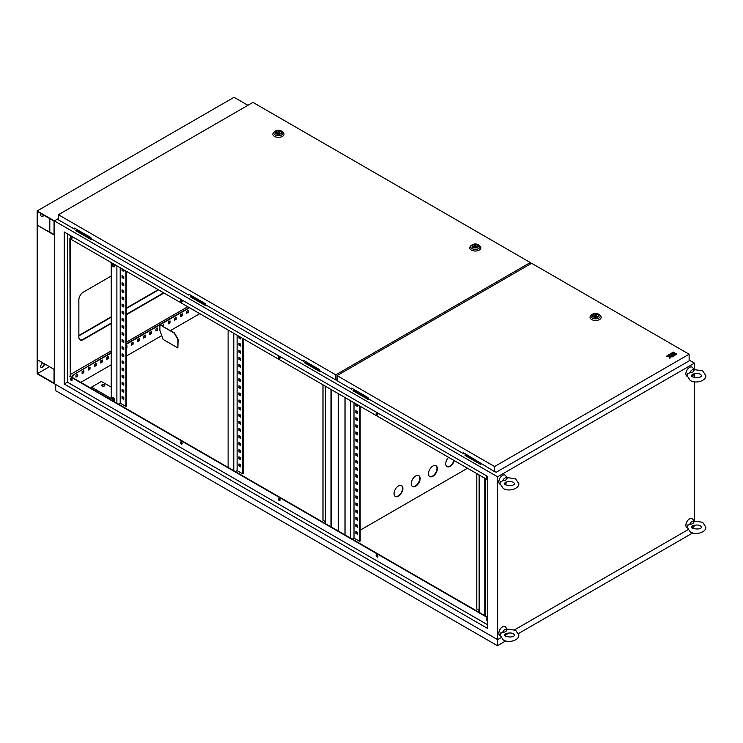 <?xml version="1.0" encoding="UTF-8"?>
<svg xmlns="http://www.w3.org/2000/svg" width="743" height="743" viewBox="0 0 743 743"><rect width="100%" height="100%" fill="white"/><g stroke="black" fill="none" stroke-linecap="round" stroke-linejoin="round"><path stroke-width="1.11" d="M689.801 372.68A3.761 2.173 -60 0 1 692.021 370.005A3.761 2.173 -60 0 1 694.25 370.107L693.888 370.423L694.25 370.107C693.358 372.094 691.872 372.949 689.801 372.68L687.414 374.156M687.099 376.255A5.22 3.018 -60 0 1 686.114 372.132A5.22 3.018 -60 0 1 689.56 367.404A5.22 3.018 -60 0 1 692.829 367.785L693.962 369.615M694.111 373.775A3.761 2.173 -60 0 1 692.021 376.153A3.761 2.173 -60 0 1 691.668 376.339M692.55 374.268L693.33 374.008C696.59 373.255 699.005 373.404 700.575 374.463L701.671 375.642C700.677 377.658 697.556 378.048 692.327 376.812L691.231 375.642L692.55 374.268M689.801 524.149A3.761 2.173 -60 0 1 692.021 521.475A3.761 2.173 -60 0 1 694.25 521.577L693.888 521.883L694.25 521.577C693.358 523.564 691.872 524.419 689.801 524.149L687.414 525.626M687.099 527.725A5.22 3.018 -60 0 1 686.114 523.592A5.22 3.018 -60 0 1 689.56 518.865A5.22 3.018 -60 0 1 692.829 519.255L693.962 521.084M694.111 525.245A3.761 2.173 -60 0 1 692.021 527.623A3.761 2.173 -60 0 1 691.668 527.799M692.55 525.728L693.33 525.477C696.59 524.716 699.005 524.874 700.575 525.933L701.671 527.103C700.677 529.118 697.556 529.508 692.327 528.282L691.231 527.103L692.55 525.728M502.76 632.126A3.761 2.173 -60 0 1 504.989 629.46A3.761 2.173 -60 0 1 507.209 629.562L506.847 629.869L507.209 629.562C506.317 631.541 504.831 632.404 502.76 632.126L500.373 633.612M500.058 635.711A5.22 3.018 -60 0 1 499.082 631.578A5.22 3.018 -60 0 1 502.528 626.851A5.22 3.018 -60 0 1 505.788 627.241L506.921 629.07M507.079 633.231A3.761 2.173 -60 0 1 504.989 635.609A3.761 2.173 -60 0 1 504.627 635.785M505.519 633.714L506.289 633.463C509.549 632.702 511.964 632.86 513.543 633.918L514.639 635.089C513.636 637.104 510.525 637.494 505.296 636.268L504.2 635.089L505.519 633.714M502.76 480.665A3.761 2.173 -60 0 1 504.989 477.99A3.761 2.173 -60 0 1 507.209 478.093L506.847 478.408L507.209 478.093C506.317 480.08 504.831 480.935 502.76 480.665L500.373 482.142M500.058 484.241A5.22 3.018 -60 0 1 499.082 480.117A5.22 3.018 -60 0 1 502.528 475.381A5.22 3.018 -60 0 1 505.788 475.771L506.921 477.6M507.079 481.761A3.761 2.173 -60 0 1 504.989 484.139A3.761 2.173 -60 0 1 504.627 484.325M505.519 482.253L506.289 481.993C509.549 481.241 511.964 481.39 513.543 482.448L514.639 483.628C513.636 485.643 510.525 486.033 505.296 484.798L504.2 483.628L505.519 482.253M104.336 384.735A1.57 0.901 0 0 0 102.627 384.54A1.57 0.901 0 0 0 101.661 385.376A1.57 0.901 0 0 0 102.116 386.016A1.57 0.901 0 0 0 103.825 386.211A1.57 0.901 0 0 0 104.791 385.376A1.57 0.901 0 0 0 104.336 384.735M101.707 385.589A1.57 0.901 180 0 1 102.803 384.93A1.57 0.901 180 0 1 104.336 385.162A1.57 0.901 180 0 1 104.754 385.589M113.438 397.811A1.57 0.901 -120 0 0 112.657 397.728A1.57 0.901 -120 0 0 112.416 398.982A1.57 0.901 -120 0 0 113.438 400.366A1.57 0.901 -120 0 0 114.227 400.44A1.57 0.901 -120 0 0 114.468 399.186A1.57 0.901 -120 0 0 113.438 397.811M112.945 397.654A1.57 0.901 -120 0 0 113.93 400.078A1.57 0.901 -120 0 0 114.431 400.236M113.438 264.248A1.57 0.901 -120 0 0 112.657 264.164A1.57 0.901 -120 0 0 112.416 265.427A1.57 0.901 -120 0 0 113.438 266.802A1.57 0.901 -120 0 0 114.227 266.886A1.57 0.901 -120 0 0 114.468 265.623A1.57 0.901 -120 0 0 113.438 264.248M112.945 264.099A1.57 0.901 -120 0 0 113.93 266.523A1.57 0.901 -120 0 0 114.431 266.672M486.749 618.417A1.217 0.706 -120 0 0 487.51 620.312A1.217 0.706 -120 0 0 487.761 620.414M487.761 620.581A1.217 0.706 60 0 1 487.752 620.591A1.217 0.706 60 0 1 487.148 620.526A1.217 0.706 60 0 1 486.349 619.448A1.217 0.706 60 0 1 486.535 618.473A1.217 0.706 60 0 1 487.148 618.538A1.217 0.706 60 0 1 487.761 619.188M376.617 554.835A1.217 0.706 -120 0 0 377.388 556.73A1.217 0.706 -120 0 0 377.778 556.851M377.017 556.944A1.217 0.706 60 0 1 376.218 555.866A1.217 0.706 60 0 1 376.404 554.891A1.217 0.706 60 0 1 377.017 554.956A1.217 0.706 60 0 1 377.806 556.024A1.217 0.706 60 0 1 377.62 556.999A1.217 0.706 60 0 1 377.017 556.944M278.792 498.358A1.217 0.706 -120 0 0 279.563 500.253A1.217 0.706 -120 0 0 279.953 500.364M279.192 500.466A1.217 0.706 60 0 1 278.393 499.389A1.217 0.706 60 0 1 278.579 498.414A1.217 0.706 60 0 1 279.192 498.479A1.217 0.706 60 0 1 279.981 499.547A1.217 0.706 60 0 1 279.795 500.522A1.217 0.706 60 0 1 279.192 500.466M180.967 441.881A1.217 0.706 -120 0 0 181.738 443.775A1.217 0.706 -120 0 0 182.128 443.887M181.366 443.989A1.217 0.706 60 0 1 180.568 442.912A1.217 0.706 60 0 1 180.753 441.936A1.217 0.706 60 0 1 181.366 441.992A1.217 0.706 60 0 1 182.165 443.069A1.217 0.706 60 0 1 181.97 444.045A1.217 0.706 60 0 1 181.366 443.989M70.836 378.298A1.217 0.706 -120 0 0 71.607 380.193A1.217 0.706 -120 0 0 71.997 380.305M71.235 380.407A1.217 0.706 60 0 1 70.436 379.329A1.217 0.706 60 0 1 70.622 378.354A1.217 0.706 60 0 1 71.235 378.41A1.217 0.706 60 0 1 72.034 379.487A1.217 0.706 60 0 1 71.848 380.462A1.217 0.706 60 0 1 71.235 380.407M70.836 236.209A1.217 0.706 -120 0 0 71.607 238.104A1.217 0.706 -120 0 0 71.997 238.224M71.235 238.317A1.217 0.706 60 0 1 70.436 237.24A1.217 0.706 60 0 1 70.622 236.265A1.217 0.706 60 0 1 71.235 236.33A1.217 0.706 60 0 1 72.034 237.398A1.217 0.706 60 0 1 71.848 238.373A1.217 0.706 60 0 1 71.235 238.317M180.967 299.791A1.217 0.706 -120 0 0 181.738 301.686A1.217 0.706 -120 0 0 182.128 301.807M181.366 301.899A1.217 0.706 60 0 1 180.568 300.822A1.217 0.706 60 0 1 180.753 299.847A1.217 0.706 60 0 1 181.366 299.912A1.217 0.706 60 0 1 182.165 300.98A1.217 0.706 60 0 1 181.97 301.955A1.217 0.706 60 0 1 181.366 301.899M278.792 356.269A1.217 0.706 -120 0 0 279.563 358.163A1.217 0.706 -120 0 0 279.953 358.284M279.192 358.377A1.217 0.706 60 0 1 278.393 357.299A1.217 0.706 60 0 1 278.579 356.324A1.217 0.706 60 0 1 279.192 356.389A1.217 0.706 60 0 1 279.981 357.457A1.217 0.706 60 0 1 279.795 358.442A1.217 0.706 60 0 1 279.192 358.377M376.617 412.746A1.217 0.706 -120 0 0 377.388 414.64A1.217 0.706 -120 0 0 377.778 414.761M377.017 414.854A1.217 0.706 60 0 1 376.218 413.786A1.217 0.706 60 0 1 376.404 412.811A1.217 0.706 60 0 1 377.017 412.867A1.217 0.706 60 0 1 377.806 413.944A1.217 0.706 60 0 1 377.62 414.919A1.217 0.706 60 0 1 377.017 414.854M486.749 476.328A1.217 0.706 -120 0 0 487.51 478.223A1.217 0.706 -120 0 0 487.761 478.325M487.761 478.492A1.217 0.706 60 0 1 487.752 478.501A1.217 0.706 60 0 1 487.148 478.436A1.217 0.706 60 0 1 486.349 477.368A1.217 0.706 60 0 1 486.535 476.393A1.217 0.706 60 0 1 487.148 476.449A1.217 0.706 60 0 1 487.761 477.108M448.596 457.316A6.269 3.613 120 0 0 447.026 466.632A6.269 3.613 120 0 0 450.156 466.325A6.269 3.613 120 0 0 454.298 460.614M453.936 460.4A6.269 3.613 -60 0 1 449.784 466.112A6.269 3.613 -60 0 1 446.84 466.511M398.471 496.157A6.269 3.613 120 0 0 402.567 490.64A6.269 3.613 120 0 0 401.61 485.616A6.269 3.613 120 0 0 398.471 485.931A6.269 3.613 120 0 0 394.384 491.448A6.269 3.613 120 0 0 395.341 496.473A6.269 3.613 120 0 0 398.471 496.157M401.415 485.523A6.269 3.613 -60 0 1 402.149 490.594A6.269 3.613 -60 0 1 398.109 495.943A6.269 3.613 -60 0 1 395.165 496.352M415.699 486.21A6.269 3.613 120 0 0 419.795 480.693A6.269 3.613 120 0 0 418.838 475.669A6.269 3.613 120 0 0 415.699 475.984A6.269 3.613 120 0 0 411.613 481.501A6.269 3.613 120 0 0 412.569 486.526A6.269 3.613 120 0 0 415.699 486.21M418.643 475.576A6.269 3.613 -60 0 1 419.377 480.647A6.269 3.613 -60 0 1 415.337 485.996A6.269 3.613 -60 0 1 412.393 486.405M432.928 476.263A6.269 3.613 120 0 0 437.023 470.746A6.269 3.613 120 0 0 436.057 465.731A6.269 3.613 120 0 0 432.928 466.037A6.269 3.613 120 0 0 428.832 471.554A6.269 3.613 120 0 0 429.798 476.579A6.269 3.613 120 0 0 432.928 476.263M435.872 465.629A6.269 3.613 -60 0 1 436.596 470.7A6.269 3.613 -60 0 1 432.556 476.049A6.269 3.613 -60 0 1 429.621 476.458M70.251 374.574L111.227 350.919M126.366 342.179L187.765 306.729M111.227 276.043L83.29 292.166A6.269 3.613 120 0 0 78.86 299.838L78.86 337.062A6.269 3.613 120 0 0 80.16 339.932A6.269 3.613 120 0 0 83.29 339.625L111.227 323.493M126.366 314.763L164.017 293.021M479.142 474.953L479.142 612.353L350.677 538.192L350.677 400.793M487.761 617.331L479.142 612.353M325.332 386.156L325.332 523.555L228.12 467.431L70.251 376.283L70.251 238.884M350.677 538.192L325.332 523.555M356.343 524.549L356.343 525.97L357.569 526.676M356.343 510.339L356.343 511.76L357.569 512.466M356.343 496.129L356.343 497.55L357.569 498.265M356.343 481.919L356.343 483.34L357.569 484.055M356.343 467.709L356.343 469.13L357.569 469.845M356.343 453.499L356.343 454.92L357.569 455.635M356.343 439.299L356.343 440.72L357.569 441.426M356.343 425.089L356.343 426.51L357.569 427.216M356.343 410.879L356.343 412.3L357.569 413.006M354.002 402.706L354.002 538.118L359.668 541.387L360.16 541.099L360.16 406.263M356.343 404.062L356.343 405.195L357.569 405.901M356.343 417.984L356.343 419.405L357.569 420.111M356.343 432.194L356.343 433.615L357.569 434.321M356.343 446.404L356.343 447.825L357.569 448.531M356.343 460.604L356.343 462.025L357.569 462.74M356.343 474.814L356.343 476.235L357.569 476.95M356.343 489.024L356.343 490.445L357.569 491.16M356.343 503.234L356.343 504.655L357.569 505.37M356.343 517.444L356.343 518.865L357.569 519.571M356.343 531.654L356.343 533.075L357.569 533.78M355.851 524.261L357.569 525.255L357.569 527.251L355.851 526.248L355.851 524.261M355.851 510.051L357.569 511.045L357.569 513.041L355.851 512.048L355.851 510.051M355.851 495.85L357.569 496.844L357.569 498.832L355.851 497.838L355.851 495.85M355.851 481.64L357.569 482.634L357.569 484.622L355.851 483.628L355.851 481.64M355.851 467.431L357.569 468.424L357.569 470.412L355.851 469.418L355.851 467.431M355.851 453.221L357.569 454.214L357.569 456.202L355.851 455.208L355.851 453.221M355.851 439.011L357.569 440.005L357.569 441.992L355.851 440.998L355.851 439.011M355.851 424.801L357.569 425.795L357.569 427.782L355.851 426.788L355.851 424.801M355.851 410.591L357.569 411.585L357.569 413.582L355.851 412.579L355.851 410.591M359.668 541.387L359.668 405.975M357.569 404.768L357.569 406.477L355.851 405.483L355.851 403.774M355.851 417.696L357.569 418.69L357.569 420.677L355.851 419.684L355.851 417.696M355.851 431.906L357.569 432.9L357.569 434.887L355.851 433.893L355.851 431.906M355.851 446.116L357.569 447.11L357.569 449.097L355.851 448.103L355.851 446.116M355.851 460.326L357.569 461.319L357.569 463.307L355.851 462.313L355.851 460.326M355.851 474.536L357.569 475.529L357.569 477.517L355.851 476.523L355.851 474.536M355.851 488.745L357.569 489.739L357.569 491.727L355.851 490.733L355.851 488.745M355.851 502.946L357.569 503.949L357.569 505.937L355.851 504.943L355.851 502.946M355.851 517.156L357.569 518.15L357.569 520.146L355.851 519.153L355.851 517.156M355.851 531.366L357.569 532.36L357.569 534.347L355.851 533.353L355.851 531.366M122.549 389.564L122.549 390.985L123.775 391.7M122.549 375.354L122.549 376.775L123.775 377.49M122.549 361.154L122.549 362.575L123.775 363.281M122.549 346.944L122.549 348.365L123.775 349.071M122.549 332.734L122.549 334.155L123.775 334.861M122.549 318.524L122.549 319.945L123.775 320.651M122.549 304.314L122.549 305.735L123.775 306.45M122.549 290.104L122.549 291.525L123.775 292.24M122.549 275.894L122.549 277.315L123.775 278.031M120.208 267.731L120.208 403.133L125.873 406.402L126.366 406.124L126.366 271.279M122.549 269.077L122.549 270.211L123.775 270.926M122.549 282.999L122.549 284.42L123.775 285.136M122.549 297.209L122.549 298.63L123.775 299.345M122.549 311.419L122.549 312.84L123.775 313.546M122.549 325.629L122.549 327.05L123.775 327.756M122.549 339.839L122.549 341.26L123.775 341.966M122.549 354.049L122.549 355.47L123.775 356.176M122.549 368.249L122.549 369.67L123.775 370.385M122.549 382.459L122.549 383.88L123.775 384.595M122.549 396.669L122.549 398.09L123.775 398.805M122.056 389.286L122.056 391.273L123.775 392.267L123.775 390.279L122.056 389.286M122.056 375.076L122.056 377.063L123.775 378.057L123.775 376.069L122.056 375.076M122.056 360.866L122.056 362.853L123.775 363.847L123.775 361.86L122.056 360.866M122.056 346.656L122.056 348.643L123.775 349.637L123.775 347.65L122.056 346.656M122.056 332.446L122.056 334.434L123.775 335.427L123.775 333.44L122.056 332.446M122.056 318.236L122.056 320.233L123.775 321.227L123.775 319.23L122.056 318.236M122.056 304.026L122.056 306.023L123.775 307.017L123.775 305.029L122.056 304.026M122.056 289.826L122.056 291.813L123.775 292.807L123.775 290.819L122.056 289.826M122.056 275.616L122.056 277.603L123.775 278.597L123.775 276.61L122.056 275.616M125.873 406.402L125.873 270.991M122.056 268.79L122.056 270.498L123.775 271.492L123.775 269.783M122.056 282.721L122.056 284.708L123.775 285.702L123.775 283.715L122.056 282.721M122.056 296.931L122.056 298.918L123.775 299.912L123.775 297.924L122.056 296.931M122.056 311.131L122.056 313.128L123.775 314.122L123.775 312.125L122.056 311.131M122.056 325.341L122.056 327.329L123.775 328.332L123.775 326.335L122.056 325.341M122.056 339.551L122.056 341.539L123.775 342.532L123.775 340.545L122.056 339.551M122.056 353.761L122.056 355.748L123.775 356.742L123.775 354.755L122.056 353.761M122.056 367.971L122.056 369.958L123.775 370.952L123.775 368.965L122.056 367.971M122.056 382.181L122.056 384.168L123.775 385.162L123.775 383.174L122.056 382.181M122.056 396.39L122.056 398.378L123.775 399.372L123.775 397.384L122.056 396.39M239.441 457.056L239.441 458.477L240.676 459.193M239.441 442.847L239.441 444.268L240.676 444.983M239.441 428.637L239.441 430.058L240.676 430.773M239.441 414.427L239.441 415.848L240.676 416.563M239.441 400.226L239.441 401.647L240.676 402.353M239.441 386.016L239.441 387.437L240.676 388.143M239.441 371.806L239.441 373.227L240.676 373.933M239.441 357.597L239.441 359.018L240.676 359.723M239.441 343.387L239.441 344.808L240.676 345.523M243.258 338.771L243.258 473.607L242.766 473.895L237.11 470.625L237.11 335.214M239.441 336.57L239.441 337.703L240.676 338.418M239.441 350.492L239.441 351.913L240.676 352.628M239.441 364.702L239.441 366.123L240.676 366.828M239.441 378.911L239.441 380.332L240.676 381.038M239.441 393.121L239.441 394.542L240.676 395.248M239.441 407.331L239.441 408.752L240.676 409.458M239.441 421.532L239.441 422.953L240.676 423.668M239.441 435.742L239.441 437.163L240.676 437.878M239.441 449.952L239.441 451.373L240.676 452.088M239.441 464.161L239.441 465.582L240.676 466.288M238.949 456.769L240.676 457.772L240.676 459.759L238.949 458.765L238.949 456.769M238.949 442.568L240.676 443.562L240.676 445.549L238.949 444.555L238.949 442.568M238.949 428.358L240.676 429.352L240.676 431.339L238.949 430.346L238.949 428.358M238.949 414.148L240.676 415.142L240.676 417.129L238.949 416.136L238.949 414.148M238.949 399.938L240.676 400.932L240.676 402.92L238.949 401.926L238.949 399.938M238.949 385.728L240.676 386.722L240.676 388.71L238.949 387.716L238.949 385.728M238.949 371.519L240.676 372.512L240.676 374.509L238.949 373.506L238.949 371.519M238.949 357.309L240.676 358.302L240.676 360.299L238.949 359.306L238.949 357.309M238.949 343.108L240.676 344.102L240.676 346.089L238.949 345.096L238.949 343.108M242.766 338.483L242.766 473.895M240.676 337.276L240.676 338.984L238.949 337.991L238.949 336.282M238.949 350.204L240.676 351.207L240.676 353.194L238.949 352.201L238.949 350.204M238.949 364.414L240.676 365.407L240.676 367.404L238.949 366.401L238.949 364.414M238.949 378.624L240.676 379.617L240.676 381.605L238.949 380.611L238.949 378.624M238.949 392.833L240.676 393.827L240.676 395.815L238.949 394.821L238.949 392.833M238.949 407.043L240.676 408.037L240.676 410.025L238.949 409.031L238.949 407.043M238.949 421.253L240.676 422.247L240.676 424.234L238.949 423.241L238.949 421.253M238.949 435.463L240.676 436.457L240.676 438.444L238.949 437.451L238.949 435.463M238.949 449.673L240.676 450.667L240.676 452.654L238.949 451.66L238.949 449.673M238.949 463.873L240.676 464.867L240.676 466.864L238.949 465.87L238.949 463.873M325.332 508.63L325.332 506.642M325.332 494.429L325.332 492.433M325.332 480.219L325.332 478.232M325.332 466.01L325.332 464.022M325.332 451.8L325.332 449.812M325.332 437.59L325.332 435.602M325.332 423.38L325.332 421.392M325.332 409.17L325.332 407.183M325.332 394.96L325.332 392.973M322.991 384.809L322.991 520.211L325.332 521.567M325.332 387.865L325.09 386.016M325.332 402.065L325.332 400.078M325.332 416.275L325.332 414.288M325.332 430.485L325.332 428.497M325.332 444.695L325.332 442.707M325.332 458.905L325.332 456.917M325.332 473.115L325.332 471.127M325.332 487.324L325.332 485.328M325.332 501.525L325.332 499.537M325.332 515.735L325.332 513.747M479.142 597.437L479.142 595.449M479.142 583.227L479.142 581.24M479.142 569.017L479.142 567.03M479.142 554.807L479.142 552.82M479.142 540.598L479.142 538.61M479.142 526.397L479.142 524.4M479.142 512.187L479.142 510.2M479.142 497.977L479.142 495.99M479.142 483.767L479.142 481.78M476.811 473.607L476.811 609.019L479.142 610.365M479.142 476.662L478.901 474.814M479.142 490.872L479.142 488.885M479.142 505.082L479.142 503.095M479.142 519.292L479.142 517.304M479.142 533.502L479.142 531.505M479.142 547.702L479.142 545.715M479.142 561.912L479.142 559.925M479.142 576.122L479.142 574.135M479.142 590.332L479.142 588.345M479.142 604.542L479.142 602.554M233.785 333.301L233.785 470.7M237.11 470.625L235.382 471.619M354.002 538.118L352.284 539.112M487.761 479.932L69.879 238.67L70.251 376.283M487.761 617.758L69.879 376.497M487.761 624.863L67.418 382.181L64.223 384.029L64.223 231.992L487.761 476.523L487.761 628.55L64.223 384.029M67.418 233.841L67.418 382.181M76.993 229.559L75.888 230.2L91.64 239.014M191.434 295.63L190.319 296.271L206.071 305.085M369.308 399.325L368.574 399.753L353.074 390.799L354.179 389.592M481.288 463.976L480.545 464.403L465.044 455.45L466.149 454.242M190.319 296.271L190.319 296.838L205.83 305.791L206.563 305.364M694.482 369.466L694.482 363.141L497.606 476.802L54.378 220.912L58.409 218.581L54.378 220.912L54.378 383.741L54.378 220.912L37.15 210.966L234.026 97.296L247.911 105.311M694.482 363.141L689.123 360.039M305.865 361.702L304.76 362.909L320.261 371.862L321.004 371.435M75.888 230.2L75.888 230.767L91.389 239.72L92.132 239.292M304.76 362.343L320.512 371.147M188.453 310.258L186.725 311.252L186.725 313.24L188.453 312.246L188.453 310.258M182.304 313.806L180.577 314.8L180.577 316.787L182.304 315.794L182.304 313.806M176.147 317.363L174.429 318.357L174.429 320.344L176.147 319.351L176.147 317.363M169.998 320.911L168.271 321.905L168.271 323.892L169.998 322.899L169.998 320.911M163.544 326.623L163.841 324.468L162.123 325.796M157.692 328.016L155.965 329.01L155.965 330.997L157.692 330.003L157.692 328.016M151.535 331.564L149.817 332.567L149.817 334.554L151.535 333.561L151.535 331.564M145.387 335.121L143.659 336.115L143.659 338.102L145.387 337.108L145.387 335.121M139.229 338.669L137.511 339.662L137.511 341.659L139.229 340.666L139.229 338.669M133.081 342.226L131.353 343.22L131.353 345.207L133.081 344.213L133.081 342.226M126.366 348.096L126.923 347.77L126.923 345.774L126.366 346.108M108.469 356.436L106.751 357.429L106.751 359.417L108.469 358.423L108.469 356.436M102.32 359.983L100.593 360.977L100.593 362.965L102.32 361.971L102.32 359.983M96.163 363.541L94.445 364.534L94.445 366.522L96.163 365.528L96.163 363.541M90.014 367.088L88.287 368.082L88.287 370.07L90.014 369.076L90.014 367.088M83.857 370.646L82.139 371.639L82.139 373.627L83.857 372.633L83.857 370.646M77.709 374.193L75.981 375.187L75.981 377.175L77.709 376.181L77.709 374.193M189.558 307.769L160.228 324.71M159.903 324.886L126.366 344.26M111.227 352.99L73.771 374.621L72.173 377.388M71.477 378.596L70.957 379.487M80.783 382.366L111.227 364.785M126.366 356.046L161.807 335.585M170.435 330.598L199.774 313.667M497.606 476.802L497.606 639.639L37.15 373.794L37.15 210.966M497.606 639.639L500.856 637.763M506.002 634.791L509.169 632.962M514.639 629.804L687.888 529.778M693.043 526.806L694.482 525.97L694.482 525.162M79.984 339.82A6.269 3.613 120 0 0 82.928 339.412L111.227 323.075M126.366 314.335L163.646 292.807M694.482 520.927L694.482 381.818M694.482 377.583L694.482 373.701M111.227 352.572L73.771 374.621M73.399 374.407L71.802 377.175M71.124 378.354L70.771 378.967M189.196 307.556L126.366 343.833M186.725 312.812L188.081 312.032L188.081 310.472M180.577 316.369L181.933 315.58L181.933 314.02M174.429 319.917L175.775 319.137L175.775 317.577M168.271 323.465L169.627 322.685L169.627 321.125M163.181 326.409L163.469 324.672M155.965 330.57L157.321 329.79L157.321 328.23M149.817 334.127L151.173 333.347L151.173 331.777M143.659 337.675L145.015 336.895L145.015 335.334M137.511 341.232L138.867 340.452L138.867 338.882M131.353 344.78L132.709 344L132.709 342.439M126.366 347.668L126.561 345.987M106.751 358.99L108.097 358.21L108.097 356.649M100.593 362.547L101.949 361.757L101.949 360.197M94.445 366.095L95.791 365.315L95.791 363.754M88.287 369.642L89.643 368.862L89.643 367.302M82.139 373.2L83.495 372.419L83.495 370.859M75.981 376.747L77.337 375.967L77.337 374.407M356.343 532.415L357.011 532.034M360.16 530.214L467.505 468.239M338.176 530.966L338.176 393.576M338.548 531.18L338.548 393.781M320.261 371.296L320.261 371.862M205.83 305.224L205.83 305.791M91.389 239.153L91.389 239.72M480.795 463.688L480.545 464.403M480.545 463.836L465.044 454.883M368.816 399.037L368.574 399.753M368.574 399.186L353.074 390.233M484.808 615.622L484.808 478.223M345.021 397.524L345.021 534.923M485.3 615.91L485.3 478.511M330.997 526.824L330.997 389.425M331.489 527.103L331.489 389.704M228.12 467.431L228.12 330.031M116.883 403.208L116.883 265.808M111.227 262.539L111.227 398.517L91.538 387.149L91.538 388.57M120.208 403.133L118.49 404.127M238.949 337.991L239.441 337.703M122.056 270.498L122.549 270.211M355.851 405.483L356.343 405.195M238.949 345.096L239.441 344.808M122.056 277.603L122.549 277.315M355.851 412.579L356.343 412.3M238.949 352.201L239.441 351.913M122.056 284.708L122.549 284.42M355.851 419.684L356.343 419.405M238.949 359.306L239.441 359.018M122.056 291.813L122.549 291.525M355.851 426.788L356.343 426.51M238.949 366.401L239.441 366.123M122.056 298.918L122.549 298.63M355.851 433.893L356.343 433.615M238.949 373.506L239.441 373.227M122.056 306.023L122.549 305.735M355.851 440.998L356.343 440.72M238.949 380.611L239.441 380.332M122.056 313.128L122.549 312.84M355.851 448.103L356.343 447.825M238.949 387.716L239.441 387.437M122.056 320.233L122.549 319.945M355.851 455.208L356.343 454.92M238.949 394.821L239.441 394.542M122.056 327.329L122.549 327.05M355.851 462.313L356.343 462.025M238.949 401.926L239.441 401.647M122.056 334.434L122.549 334.155M355.851 469.418L356.343 469.13M238.949 409.031L239.441 408.752M122.056 341.539L122.549 341.26M355.851 476.523L356.343 476.235M238.949 416.136L239.441 415.848M122.056 348.643L122.549 348.365M355.851 483.628L356.343 483.34M238.949 423.241L239.441 422.953M122.056 355.748L122.549 355.47M355.851 490.733L356.343 490.445M238.949 430.346L239.441 430.058M122.056 362.853L122.549 362.575M355.851 497.838L356.343 497.55M238.949 437.451L239.441 437.163M122.056 369.958L122.549 369.67M355.851 504.943L356.343 504.655M238.949 444.555L239.441 444.268M122.056 377.063L122.549 376.775M355.851 512.048L356.343 511.76M238.949 451.66L239.441 451.373M122.056 384.168L122.549 383.88M355.851 519.153L356.343 518.865M238.949 458.765L239.441 458.477M122.056 391.273L122.549 390.985M355.851 526.248L356.343 525.97M238.949 465.87L239.441 465.582M122.056 398.378L122.549 398.09M355.851 533.353L356.343 533.075M91.538 387.149L101.382 381.465L111.227 387.149M113.307 397.737L112.834 398.016M74.783 228.287L74.411 229.067L58.409 219.826L58.409 214.718L335.771 374.844L530.307 262.53L252.954 102.395L58.409 214.718M74.411 229.067L74.411 228.073L90.897 237.593L90.897 238.587L188.843 295.138L189.214 294.358M188.843 295.138L188.843 294.144L205.337 303.664L205.337 304.658L303.283 361.2L303.655 360.42M530.307 264.034L530.307 262.53M337.071 379.952L335.771 379.961L335.771 374.844M335.771 379.961L319.769 370.72L319.769 369.726L303.283 360.206L303.283 361.2M337.071 380.147L336.542 379.84M477.275 244.976A2.786 1.607 0 0 0 474.238 244.633A2.786 1.607 0 0 0 472.52 246.119A2.786 1.607 0 0 0 473.337 247.252A2.786 1.607 0 0 0 476.374 247.605A2.786 1.607 0 0 0 478.093 246.119A2.786 1.607 0 0 0 477.275 244.976M470.468 246.23A5.572 3.213 0 0 0 471.368 250.094A5.572 3.213 0 0 0 478.687 250.382A5.572 3.213 0 0 0 480.145 246.23L479.328 245.404A4.625 2.675 180 0 1 478.111 248.849A4.625 2.675 180 0 1 472.037 248.608A4.625 2.675 180 0 1 471.285 245.404L470.468 246.23M475.761 245.144L473.625 246.379L476.542 246.825L475.761 245.144M476.542 247.558L476.542 246.825M473.625 247.4L473.625 246.379M280.399 131.316A2.786 1.607 0 0 0 277.362 130.963A2.786 1.607 0 0 0 275.644 132.449A2.786 1.607 0 0 0 276.461 133.582A2.786 1.607 0 0 0 279.489 133.935A2.786 1.607 0 0 0 281.207 132.449A2.786 1.607 0 0 0 280.399 131.316M273.591 132.56A5.572 3.213 0 0 0 274.492 136.424A5.572 3.213 0 0 0 281.801 136.712A5.572 3.213 0 0 0 283.269 132.56L282.442 131.734A4.625 2.675 180 0 1 281.235 135.18A4.625 2.675 180 0 1 275.151 134.938A4.625 2.675 180 0 1 274.408 131.734L273.591 132.56M278.876 131.474L276.749 132.709L279.656 133.155L278.876 131.474M279.656 133.889L279.656 133.155M276.749 133.731L276.749 132.709M597.567 314.428A2.786 1.607 0 0 0 594.539 314.085A2.786 1.607 0 0 0 592.821 315.571A2.786 1.607 0 0 0 593.629 316.704A2.786 1.607 0 0 0 596.666 317.057A2.786 1.607 0 0 0 598.384 315.571A2.786 1.607 0 0 0 597.567 314.428M590.759 315.682A5.572 3.213 0 0 0 591.66 319.546A5.572 3.213 0 0 0 598.979 319.824A5.572 3.213 0 0 0 600.437 315.682L599.62 314.846A4.625 2.675 180 0 1 598.403 318.292A4.625 2.675 180 0 1 592.329 318.06A4.625 2.675 180 0 1 591.586 314.846L590.759 315.682M596.053 314.595L593.917 315.831L596.833 316.277L596.053 314.595M596.833 317.01L596.833 316.277M593.917 316.852L593.917 315.831M669.898 354.058L670.845 354.597L672.396 354.067L671.161 354.782L672.109 355.47L674.291 354.216L672.081 352.795L669.898 354.197L670.845 354.745L672.266 354.142M675.87 354.764L676.817 354.067L675.87 353.529L674.923 354.067L675.87 354.764L676.817 354.067M689.123 354.216L531.616 263.282L337.071 375.596L494.578 466.53L689.123 354.216L689.123 360.894L496.296 472.214L494.578 471.647L494.578 466.53M672.396 352.758L674.607 354.03L675.554 353.482L673.344 352.071L672.396 352.758M673.372 356.203L675.554 354.801L674.607 354.253L672.424 355.516L673.372 356.203L675.554 354.801M668.635 354.782L669.898 355.516L666.23 356.166L669.229 356.445L669.712 358.172L670.873 357.504L670.845 356.055L672.109 356.789L673.056 356.241L669.582 354.235L668.635 354.922L669.777 355.581M670.567 356.361L672.109 356.928L673.056 356.241M666.23 356.166L669.229 356.584L669.712 358.321L670.873 357.504M351.959 388.31L351.597 389.1L337.071 380.713L337.071 375.596M351.597 389.1L351.597 388.097L368.082 397.616L368.082 398.619L463.567 453.741L463.938 452.961M494.578 471.647L463.567 452.747L463.567 453.741M672.396 352.609L674.607 354.03M674.607 353.891L675.554 353.343M674.923 354.067L675.87 354.615M672.424 355.516L673.372 356.055M671.161 354.782L672.109 355.47M672.109 355.33L674.291 354.067M159.903 324.802L174.429 332.901L178.116 339.3L177.874 347.965L163.107 339.44L159.903 330.486L159.903 324.802L174.178 333.05L177.874 339.44L177.874 347.965M497.429 639.537L497.429 645.704L55.679 390.66L55.679 384.493M692.764 532.926L518.54 633.519M505.723 640.912L497.429 645.704M693.08 526.778L693.08 528.644M43.596 215.089A2.433 1.402 -60 0 1 42.565 216.083A2.433 1.402 -60 0 1 41.348 216.204M43.939 215.284A2.433 1.402 -60 0 1 42.908 216.278A2.433 1.402 -60 0 1 41.692 216.399L41.199 216.111A2.433 1.402 -60 0 1 41.041 213.603M44.274 363.699A2.433 1.402 -60 0 1 43.781 365.119L43.289 365.974A2.433 1.402 -60 0 1 42.072 367.256A2.433 1.402 -60 0 1 41.041 367.46M44.617 363.894A2.433 1.402 -60 0 1 44.125 365.324L43.633 366.169A2.433 1.402 -60 0 1 42.416 367.46A2.433 1.402 -60 0 1 41.199 367.581A2.433 1.402 -60 0 1 41.199 364.767L41.692 363.912A2.433 1.402 -60 0 1 42.676 362.779M54.035 221.108L37.494 211.56L37.494 225.37L54.035 234.918L54.035 221.108M37.494 359.788L37.494 373.599L54.035 383.147L54.035 369.336L37.494 359.788M49.8 232.076L49.8 218.665M54.035 234.519L37.494 225.37M158.575 289.881L126.366 308.475M111.227 317.215L78.86 335.901M158.231 289.677L126.366 308.085M111.227 316.815L78.86 335.502M49.456 366.689L37.494 373.599M478.576 244.837A4.625 2.675 180 0 1 479.328 245.404L478.436 244.726C475.789 243.509 473.412 243.732 471.285 245.404M473.04 247.419A3.204 1.848 0 0 0 477.573 247.419A3.204 1.848 0 0 0 477.573 244.809A3.204 1.848 0 0 0 473.04 244.809A3.204 1.848 0 0 0 473.04 247.419M281.699 131.167A4.625 2.675 180 0 1 282.442 131.734L281.56 131.056C278.913 129.839 276.526 130.062 274.408 131.734M276.164 133.759A3.204 1.848 0 0 0 280.687 133.759A3.204 1.848 0 0 0 280.687 131.139A3.204 1.848 0 0 0 276.164 131.139A3.204 1.848 0 0 0 276.164 133.759M598.877 314.28A4.625 2.675 180 0 1 599.62 314.846L598.737 314.178C596.09 312.961 593.703 313.184 591.586 314.846M593.341 316.871A3.204 1.848 0 0 0 597.864 316.871A3.204 1.848 0 0 0 597.864 314.261A3.204 1.848 0 0 0 593.341 314.261A3.204 1.848 0 0 0 593.341 316.871M687.563 373.534L687.052 375.642L690.238 380.435C695.457 384.02 706.287 380.964 705.85 375.642L702.664 370.85L693.906 369.559M687.563 524.995L687.052 527.103L690.238 531.895C695.457 535.48 706.287 532.425 705.85 527.103L702.664 522.31L693.906 521.019M500.531 632.98L500.02 635.089L503.206 639.881C508.426 643.466 519.246 640.41 518.818 635.089L515.633 630.296L506.875 629.005M500.531 481.52L500.02 483.628L503.206 488.42C508.426 491.996 519.246 488.95 518.818 483.628L515.633 478.836L506.875 477.545"/></g></svg>
